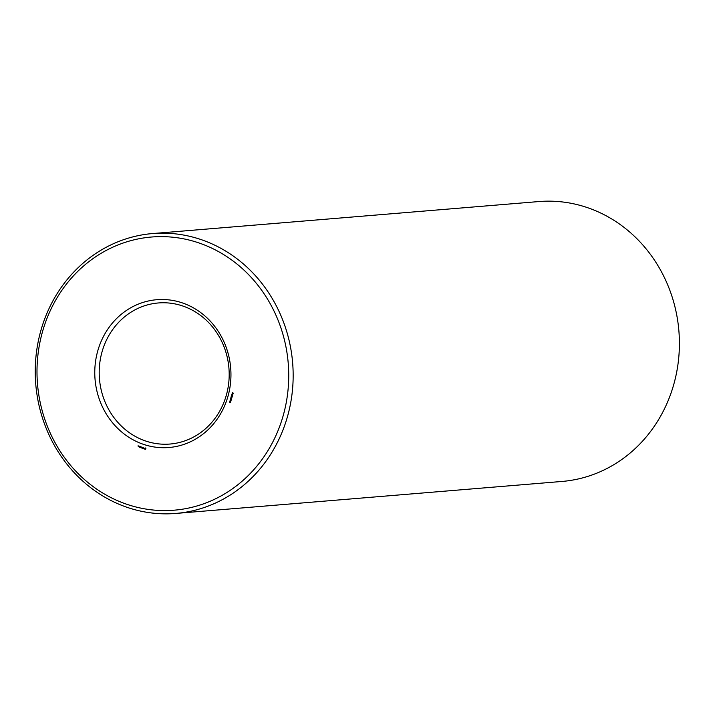 <?xml version="1.0" encoding="UTF-8"?>
<svg xmlns="http://www.w3.org/2000/svg" width="715" height="715" viewBox="0 0 715 715"><rect width="100%" height="100%" fill="white"/><g stroke="black" fill="none" stroke-linecap="round" stroke-linejoin="round"><path stroke-width="1.07" d="M175.792 513.442L562.035 481.445A140.426 128.888 -94.7 0 0 673.879 384.035A140.426 128.888 -94.7 0 0 538.851 201.559L152.599 233.555A140.426 128.888 -94.7 0 0 35.75 384.143A140.426 128.888 -94.7 0 0 175.792 513.442A140.426 128.888 -94.7 0 0 287.636 416.032A140.426 128.888 -94.7 0 0 152.599 233.555M226.405 394.939A70.776 64.958 -94.7 0 0 158.355 302.963A70.776 64.958 -94.7 0 0 99.457 378.861A70.776 64.958 -94.7 0 0 170.036 444.033A70.776 64.958 -94.7 0 0 226.405 394.939M228.04 396.065A74.145 68.05 -94.7 0 0 147.344 301.221A74.145 68.05 -94.7 0 0 113.193 423.539A74.145 68.05 -94.7 0 0 228.04 396.065M283.337 415.12A137.057 125.795 -94.7 0 0 134.188 239.802A137.057 125.795 -94.7 0 0 71.053 465.903A137.057 125.795 -94.7 0 0 283.337 415.12M138.201 446.401L138.111 445.677L138.201 446.401M138.603 446.535L138.737 446.044L138.603 446.535M138.853 446.133L139.041 446.687L138.969 446.124M139.434 447.25L139.943 447.376L139.684 446.366L139.863 447.295L139.398 447.188L139.952 447.331M140.167 447.501L140.417 446.625L140.167 447.501M140.399 447.581L140.909 447.706L141.096 446.857L140.372 447.519L140.918 447.67M141.597 447.402L141.767 448.055L142.017 447.17L141.785 447.813L141.311 446.991L141.096 447.769L141.695 447.393M142.473 448.296L142.267 447.259L142.473 448.296M143.25 448.457L143.197 447.581L142.651 448.305L143.25 448.457M143.983 448.68L143.554 447.831L143.983 448.68M145.208 449.574L145.914 448.689L145.091 447.903L144.385 448.788L145.208 449.574M230.48 402.581L230.462 401.937L229.649 402.268L230.06 401.678L229.756 402.205L230.471 401.794L230.462 402.456M230.793 401.696L229.846 401.365L230.105 400.695L230.793 401.696M231.061 400.74L230.105 400.418L231.07 399.989L230.337 399.596L231.294 399.917L230.328 400.346L231.061 400.74M231.445 399.131L231.419 398.487L230.614 398.818L231.025 398.228L230.722 398.756L231.437 398.335L231.428 398.997M231.606 398.469L231.115 398.514M231.758 398.237L230.802 397.915L231.07 397.245L231.758 398.237M232.035 397.272L231.079 396.941L231.294 396.28L232.268 396.414L232.035 397.272M231.723 395.538L231.83 394.93L232.554 395.493L231.723 395.538L232.044 394.912M232.768 394.403L232.366 394.939L232.67 394.483L231.821 394.376L232.768 394.403M233.072 393.527L232.884 394.224L232.393 393.438L232.107 393.876L232.205 393.313L232.813 394.045L233.072 393.527M232.196 393.098L232.393 392.392L233.188 393.125L232.464 392.58L232.321 393.089M138.737 446.526L139.184 446.205M139.657 446.464L140.14 446.535M142.24 447.358L142.723 447.429M142.026 448.144L142.544 448.225M142.687 448.368L143.259 448.475M145.288 447.921L144.609 448.609L145.065 449.565M230.82 401.607L230.078 401.294M231.088 400.659L230.373 400.23L231.276 399.98M231.07 399.989L230.534 399.658M231.785 398.157L231.043 397.844M232.053 397.191L231.311 396.87M233.376 393.25L232.902 392.857M145.333 448.305L145.735 448.841L145.038 449.127L145.333 448.305M230.516 400.811L229.998 401.258L230.444 401.365M232.304 395.583L231.857 395.064L232.563 395.449M232.634 395.252L231.597 395.163M230.319 401.374L230.132 400.865M231.285 397.924L231.258 397.379L231.41 397.915M231.553 396.959L231.535 396.36L231.678 396.95"/></g></svg>
